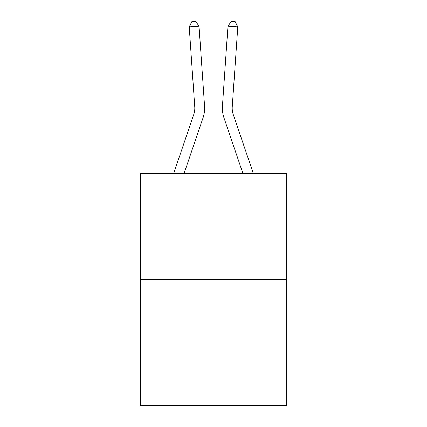 <?xml version="1.0" encoding="UTF-8"?>
<svg xmlns="http://www.w3.org/2000/svg" width="427" height="427" viewBox="0 0 427 427"><rect width="100%" height="100%" fill="white"/><g stroke="black" fill="none" stroke-linecap="round" stroke-linejoin="round"><path stroke-width="0.64" d="M286.368 279.61L286.368 173.261L140.632 173.261L140.632 405.65L286.368 405.65L286.368 279.61L140.632 279.61M204.57 106.163L199.057 26.255L204.57 106.163A29.543 29.543 0 0 1 203.06 117.713L184.149 173.261M253.254 173.261L233.259 114.543A19.695 19.695 0 0 1 232.256 106.841L237.764 26.933L227.943 26.255L222.43 106.163A29.543 29.543 0 0 0 223.94 117.713L242.851 173.261M173.746 173.261L193.741 114.543A19.695 19.695 0 0 0 194.744 106.841L189.236 26.933L191.83 21.622L195.758 21.35L199.057 26.255L189.236 26.933M193.741 114.543A19.695 19.695 0 0 0 194.744 106.841A19.695 19.695 0 0 1 193.741 114.543A19.695 19.695 0 0 0 194.744 106.841A19.695 19.695 0 0 1 193.741 114.543A19.695 19.695 0 0 0 194.744 106.841A19.695 19.695 0 0 1 193.741 114.543A19.695 19.695 0 0 0 194.744 106.841A19.695 19.695 0 0 1 193.741 114.543A19.695 19.695 0 0 0 194.744 106.841A19.695 19.695 0 0 1 193.741 114.543A19.695 19.695 0 0 0 194.744 106.841A19.695 19.695 0 0 1 193.741 114.543A19.695 19.695 0 0 0 194.744 106.841A19.695 19.695 0 0 1 193.741 114.543A19.695 19.695 0 0 0 194.744 106.841A19.695 19.695 0 0 1 193.741 114.543A19.695 19.695 0 0 0 194.744 106.841A19.695 19.695 0 0 1 193.741 114.543A19.695 19.695 0 0 0 194.744 106.841A19.695 19.695 0 0 1 193.741 114.543A19.695 19.695 0 0 0 194.744 106.841A19.695 19.695 0 0 1 193.741 114.543A19.695 19.695 0 0 0 194.744 106.841A19.695 19.695 0 0 1 193.741 114.543A19.695 19.695 0 0 0 194.744 106.841A19.695 19.695 0 0 1 193.741 114.543A19.695 19.695 0 0 0 194.744 106.841A19.695 19.695 0 0 1 193.741 114.543A19.695 19.695 0 0 0 194.744 106.841A19.695 19.695 0 0 1 193.741 114.543A19.695 19.695 0 0 0 194.744 106.841A19.695 19.695 0 0 1 193.741 114.543A19.695 19.695 0 0 0 194.744 106.841A19.695 19.695 0 0 1 193.741 114.543A19.695 19.695 0 0 0 194.744 106.841A19.695 19.695 0 0 1 193.741 114.543A19.695 19.695 0 0 0 194.744 106.841A19.695 19.695 0 0 1 193.741 114.543A19.695 19.695 0 0 0 194.744 106.841A19.695 19.695 0 0 1 193.741 114.543A19.695 19.695 0 0 0 194.744 106.841A19.695 19.695 0 0 1 193.741 114.543A19.695 19.695 0 0 0 194.744 106.841A19.695 19.695 0 0 1 193.741 114.543A19.695 19.695 0 0 0 194.744 106.841A19.695 19.695 0 0 1 193.741 114.543A19.695 19.695 0 0 0 194.744 106.841A19.695 19.695 0 0 1 193.741 114.543A19.695 19.695 0 0 0 194.744 106.841A19.695 19.695 0 0 1 193.741 114.543A19.695 19.695 0 0 0 194.744 106.841A19.695 19.695 0 0 1 193.741 114.543A19.695 19.695 0 0 0 194.744 106.841A19.695 19.695 0 0 1 193.741 114.543M237.764 26.933L235.17 21.622L231.242 21.35L227.943 26.255L222.43 106.163M233.259 114.543A19.695 19.695 0 0 1 232.256 106.841A19.695 19.695 0 0 0 233.259 114.543A19.695 19.695 0 0 1 232.256 106.841A19.695 19.695 0 0 0 233.259 114.543A19.695 19.695 0 0 1 232.256 106.841A19.695 19.695 0 0 0 233.259 114.543A19.695 19.695 0 0 1 232.256 106.841A19.695 19.695 0 0 0 233.259 114.543A19.695 19.695 0 0 1 232.256 106.841A19.695 19.695 0 0 0 233.259 114.543A19.695 19.695 0 0 1 232.256 106.841A19.695 19.695 0 0 0 233.259 114.543A19.695 19.695 0 0 1 232.256 106.841A19.695 19.695 0 0 0 233.259 114.543A19.695 19.695 0 0 1 232.256 106.841A19.695 19.695 0 0 0 233.259 114.543A19.695 19.695 0 0 1 232.256 106.841"/></g></svg>
